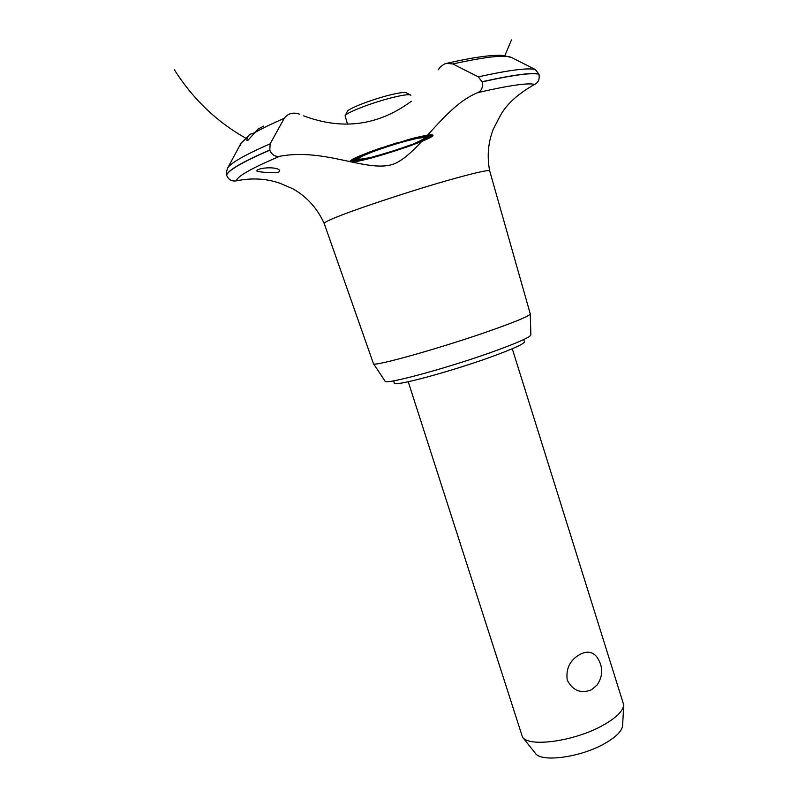 <?xml version="1.0" encoding="UTF-8"?>
<svg xmlns="http://www.w3.org/2000/svg" width="798" height="798" viewBox="0 0 798 798"><rect width="100%" height="100%" fill="white"/><g stroke="black" fill="none" stroke-linecap="round" stroke-linejoin="round"><path stroke-width="1.2" d="M523.727 339.559L524.426 341.793C524.366 343.709 514.161 348.417 493.822 355.938C452.975 371.02 392.766 387.269 394.302 383.08L393.584 380.846M580.415 654.19C586.949 650.909 592.335 651.697 596.575 656.555C603.148 665.921 603.378 675.347 597.253 684.854L591.627 689.691C581.014 694.001 572.874 690.789 567.218 680.066C565.762 668.335 570.161 659.707 580.415 654.19M408.237 381.753L522.49 737.093C528.875 747.616 574.809 741.242 602.879 725.342C616.126 717.891 623.088 711.098 623.747 704.973L512.276 348.746M623.747 704.973L622.59 725.591C622.001 731.088 616.026 737.073 604.645 743.576C580.605 757.412 541.144 762.679 535.318 753.282L522.49 737.093M489.703 170.922L530.251 313.863L530.87 334.921C530.321 337.055 518.919 342.212 496.665 350.382C451.309 367.04 384.297 385.324 385.075 381.165L373.444 363.609L324.188 223.45C323.978 222.822 326.631 221.325 332.138 218.941C350.342 210.941 408.426 191.55 448.526 180.188C474.88 172.757 488.605 169.665 489.703 170.922L489.703 170.922C486.87 156.428 488.097 142.443 493.373 128.977L499.748 116.747C505.832 104.847 517.463 94.064 534.64 84.398C527.807 82.703 508.855 85.446 477.783 92.628C444.346 105.935 419.848 152.767 394.441 163.78C368.696 173.745 326.153 147.64 279.849 156.248C265.604 162.243 254.791 167.351 247.41 171.57C240.148 175.76 236.517 178.842 236.497 180.817C251.789 177.705 266.263 178.513 279.899 183.231L280.467 183.41M530.261 313.933C529.673 315.799 517.363 321.025 493.324 329.614C444.237 347.14 372.077 367.459 373.474 363.669M257.465 170.054C261.335 167.161 279.071 166.762 279.599 170.752L278.941 171.969C274.811 173.595 256.936 172.009 256.747 170.892L257.465 170.054M534.64 84.398C538.381 82.573 539.827 79.172 538.959 74.194L535.268 69.526L511.538 57.496C505.343 54.563 485.783 56.718 452.865 63.96L478.291 76.857L482.162 81.875C483.219 87.022 481.753 90.613 477.783 92.628M438.182 69.805L440.735 66.533L444.436 64.049L446.501 63.371L452.865 63.96M263.779 126.004L258.083 129.126L247.839 140.418L246.831 140.378L247.53 137.146L249.634 134.463L254.113 132.907M279.849 156.248C275.26 156.987 271.909 154.972 269.794 150.194L270.153 143.849L284.228 118.343C288.068 113.296 293.235 111.92 299.719 114.244M270.153 143.849C256.078 149.964 245.395 155.221 238.083 159.62C232.198 163.181 228.687 166.034 227.57 168.169L226.293 172.388L226.682 175.46C228.727 179.849 231.999 181.635 236.497 180.817M303.639 115.86C342.522 130.453 378.422 125.595 411.329 101.266M410.92 95.381L410.571 95.012C408.716 94.234 402.98 95.002 393.384 97.316C373.434 102.094 345.853 112.698 345.085 115.79L347.529 124.169M345.085 115.79L347.32 111.461C348.068 108.608 372.816 99.062 390.741 94.792C399.379 92.728 404.546 92.049 406.252 92.767L410.571 95.012M372.656 157.705C359.29 161.236 351.758 162.563 350.053 161.665L352.686 159.181C358.352 156.368 366.97 152.887 378.541 148.767L414.162 137.984C423.928 135.66 430.112 134.643 432.716 134.952C438.172 137.775 363.878 162.423 351.419 161.974C378.95 156.288 405.783 147.79 431.918 136.478L408.596 139.46L357.314 156.917L361.015 160.558L411.14 145.555L431.558 134.742L388.327 145.505L350.202 160.907L377.284 156.438L425.683 139.76L421.683 136.209L368.836 152.248L352.786 161.924M350.053 161.665L379.688 148.368L428.057 135.022L419.349 142.433L369.454 158.553L351.908 159.64L395.708 143.191L432.716 134.952L406.382 147.251L358.202 161.126L359.519 155.949L411.07 138.792L431.489 136.777C404.815 148.119 378.132 156.518 351.419 161.974M427.429 135.111C436.177 134.014 434.331 136.109 421.883 141.396M247.53 137.146L240.956 143.331L240.597 145.545M227.57 168.169L240.956 143.331L249.634 134.463M284.218 118.343C271.46 123.87 261.395 128.777 254.003 133.057M269.744 150.054C255.689 156.109 245.006 161.316 237.684 165.645C230.482 169.944 226.802 173.166 226.632 175.321M269.794 150.194C255.739 156.258 245.056 161.455 237.734 165.785C230.532 170.084 226.841 173.306 226.682 175.46M535.268 69.526C527.897 67.67 508.905 70.104 478.291 76.857M538.919 74.054C531.428 72.399 512.496 74.962 482.112 81.725M538.959 74.194C531.468 72.538 512.535 75.102 482.162 81.875M511.488 39.9L504.875 55.611M245.315 137.944C216.328 121.456 192.637 98.673 174.243 69.586M446.501 63.371C472.137 57.506 490.69 54.833 502.161 55.351L511.428 57.446M279.908 183.231L292.816 188.757C306.851 196.717 317.305 208.278 324.178 223.44"/></g></svg>
